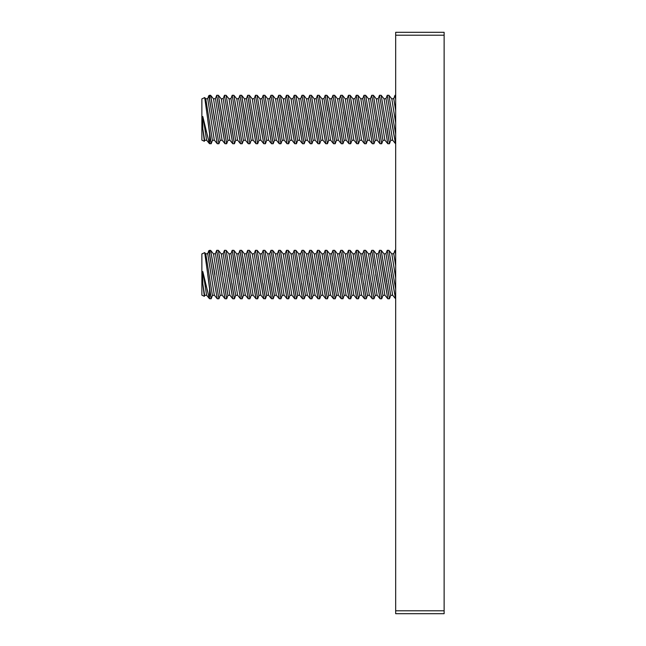 <?xml version="1.0" encoding="UTF-8"?>
<svg xmlns="http://www.w3.org/2000/svg" width="646" height="646" viewBox="0 0 646 646"><rect width="100%" height="100%" fill="white"/><g stroke="black" fill="none" stroke-linecap="round" stroke-linejoin="round"><path stroke-width="0.97" d="M208.416 294.762L202.804 271.546L202.804 283.812L204.241 295.448L202.804 283.812L202.771 274.55L202.804 283.812L204.669 295.472L204.346 296.32L202.804 283.812L204.306 295.949M341.266 298.605L333.207 251.746M340.886 251.31L340.733 250.325L339.473 253.628L337.559 253.935L334.628 250.325L342.945 298.775L340.466 283.319L342.945 298.775L344.205 295.472L346.119 295.165L349.05 298.775L340.959 251.746M204.701 252.61L211.161 298.775L212.421 295.472L205.775 253.935L204.701 252.61L201.875 253.935L201.875 295.165L204.346 296.32L204.273 295.69M203.409 274.243L206.583 295.165L209.457 298.702L211.161 298.775L209.611 289.012L209.457 298.702M206.93 288.964L207.18 289.965L206.93 288.964M353.063 253.935L359.709 295.472L358.449 298.775L350.132 250.325L353.063 253.935L354.977 253.628L361.623 295.165L364.554 298.775L356.237 250.325L364.554 298.775L366.201 298.775L357.884 250.325L362.245 274.55L357.884 250.325L360.815 253.935L362.729 253.628L363.989 250.325L366.468 265.781L364.215 251.746M354.977 253.628L356.237 250.325L356.39 251.31M212.421 295.472L214.335 295.165L217.266 298.775L208.876 251.028M205.775 253.935L207.689 253.628L208.811 250.696L209.611 250.325L209.611 254.524L212.905 274.55M392.631 295.165L390.717 295.472L384.071 253.935L385.985 253.628L392.631 295.165L395.562 298.775L387.471 251.746M207.689 253.628L214.335 295.165M213.527 253.935L220.173 295.472L218.913 298.775L210.596 250.325L214.956 274.55L210.596 250.325L213.527 253.935L215.441 253.628L216.701 250.325L220.657 274.55L216.854 251.31M379.646 251.31L379.493 250.325L378.233 253.628L376.319 253.935L373.388 250.325L381.705 298.775L382.965 295.472L384.879 295.165L387.81 298.775L383.449 274.55L387.81 298.759L379.493 250.325L387.81 298.775L389.457 298.775L381.14 250.325L386.793 282.189L381.14 250.325L384.071 253.935M370.481 253.628L371.741 250.325L380.058 298.759L375.697 274.55L380.058 298.775L377.127 295.165L375.213 295.472L368.567 253.935L370.481 253.628L377.127 295.165L380.058 298.775L381.705 298.775L379.226 283.319L381.705 298.775L382.965 295.472L376.319 253.935L373.388 250.325L371.741 250.325L374.228 265.813L371.967 251.746M220.173 295.472L222.087 295.165L225.018 298.775L220.657 274.55L225.018 298.775L226.665 298.775L218.348 250.325L222.709 274.55L218.348 250.325L221.279 253.935L227.925 295.472L226.665 298.775L224.186 283.319L226.665 298.775M340.733 250.325L342.38 250.325L346.74 274.55L342.38 250.325L345.311 253.935L347.225 253.628L353.871 295.165L356.802 298.775L348.711 251.746M347.225 253.628L348.485 250.325L348.638 251.31M215.441 253.628L222.087 295.165M390.717 295.472L389.457 298.775L386.978 283.319L389.457 298.775M224.832 297.782L225.018 298.775M395.15 251.31L395.675 254.629L394.997 250.325L393.737 253.628L391.823 253.935L388.892 250.325L395.675 289.109M227.925 295.472L229.839 295.165L232.77 298.775L224.679 251.746M216.701 250.325L218.348 250.325L221.279 253.935L223.193 253.628L224.453 250.325L224.606 251.31M359.709 295.472L361.623 295.165M223.193 253.628L229.839 295.165L232.77 298.759L228.409 274.55M235.677 295.472L229.031 253.935L226.1 250.325L234.417 298.775L235.677 295.472L237.591 295.165L240.522 298.775L232.205 250.325L240.522 298.775L242.169 298.775L233.852 250.325L238.213 274.55L233.852 250.325L236.783 253.935L238.697 253.628L239.957 250.325L242.436 265.781L240.183 251.746M229.031 253.935L230.945 253.628L232.205 250.325L232.358 251.31M230.945 253.628L237.591 295.165M240.336 297.782L240.522 298.775M242.169 298.775L239.69 283.319L242.169 298.775L243.429 295.472L245.343 295.165L248.274 298.775L240.11 251.31M242.67 267.153L243.913 274.55L242.67 267.153M248.088 297.782L243.913 274.55M239.957 250.325L241.604 250.325L244.535 253.935L251.181 295.472L249.921 298.775L241.604 250.325L245.965 274.55L241.604 250.325L244.535 253.935L246.449 253.628L247.709 250.325L250.204 265.853L247.935 251.746M251.181 295.472L253.095 295.165L256.026 298.775L247.862 251.31M331.721 253.628L338.367 295.165L336.453 295.472L329.807 253.935L326.876 250.325L331.236 274.55L326.876 250.325L329.807 253.935L331.721 253.628L332.981 250.325L333.134 251.31M250.422 267.153L251.665 274.55L250.422 267.153M255.84 297.782L251.665 274.55M336.453 295.472L335.193 298.775L326.876 250.325L325.229 250.325L327.708 265.781L325.455 251.746M332.714 283.319L335.193 298.775L332.714 283.319M258.933 295.472L252.287 253.935L249.356 250.325L257.673 298.775L255.194 283.319L257.673 298.775L258.933 295.472L260.847 295.165L263.778 298.775L255.687 251.746M252.287 253.935L254.201 253.628L255.461 250.325L255.614 251.31M258.174 267.153L259.417 274.55L258.174 267.153M263.592 297.782L259.417 274.55M343.446 267.153L347.718 291.612L343.446 267.153M263.366 251.31L263.213 250.325L261.953 253.628L260.039 253.935L257.108 250.325L265.425 298.775L266.685 295.472L268.599 295.165L271.53 298.775L263.439 251.746M262.946 283.319L265.425 298.775L262.946 283.319M271.498 298.605L267.169 274.55M333.36 297.782L325.382 251.31M322.055 253.935L328.701 295.472L327.441 298.775L319.124 250.325L322.055 253.935L323.969 253.628L330.615 295.165L333.546 298.759L329.185 274.55M323.969 253.628L325.229 250.325M274.437 295.472L267.791 253.935L264.86 250.325L273.177 298.775L270.698 283.319L273.177 298.775L274.437 295.472L276.351 295.165L279.282 298.775L271.191 251.746M372.12 297.782L364.142 251.31M360.815 253.935L367.461 295.472L369.375 295.165L372.306 298.775L367.945 274.55M267.791 253.935L269.705 253.628L270.965 250.325L271.118 251.31M273.678 267.153L274.921 274.55L273.678 267.153M279.104 297.83L279.274 298.735M284.103 295.165L277.457 253.628L275.543 253.935L272.612 250.325L280.929 298.775L282.189 295.472L284.103 295.165L287.034 298.775L278.943 251.746M352.441 274.55L356.802 298.775L358.449 298.775M356.616 297.782L356.802 298.775M354.493 274.55L350.132 250.325L354.493 274.55M278.45 283.319L280.929 298.775L278.45 283.319M367.461 295.472L366.201 298.775L363.722 283.319L366.201 298.775M286.622 251.31L290.425 274.55L286.469 250.325L285.209 253.628L283.295 253.935L280.364 250.325L278.717 250.325L277.457 253.628L278.717 250.325L278.87 251.31M385.985 253.628L387.245 250.325L387.398 251.31M283.295 253.935L289.941 295.472L288.681 298.775L280.364 250.325M282.673 274.55L287.034 298.775L288.681 298.775M286.848 297.782L287.034 298.775M289.941 295.472L291.855 295.165L294.786 298.775L286.695 251.746M294.6 297.782L290.425 274.55M338.367 295.165L341.298 298.759L336.937 274.55M302.36 297.83L302.158 296.78L302.538 298.775L299.607 295.165L292.961 253.628L294.221 250.325L292.961 253.628L291.047 253.935L288.116 250.325L296.433 298.775L297.693 295.472L299.607 295.165L302.538 298.775L294.447 251.746M293.954 283.319L296.433 298.775L293.954 283.319M339.473 253.628L346.119 295.165M296.934 267.153L298.177 274.55L296.934 267.153M307.359 295.165L300.713 253.628L298.799 253.935L295.868 250.325L304.185 298.775L301.706 283.319L304.185 298.775L305.445 295.472L307.359 295.165L310.29 298.775L302.199 251.746M298.799 253.935L305.445 295.472M310.104 297.782L305.929 274.55M300.713 253.628L301.973 250.325L302.126 251.31M310.29 298.775L311.937 298.775L303.62 250.325L307.981 274.55L303.62 250.325L306.551 253.935L313.197 295.472L311.937 298.775L309.458 283.319L311.937 298.775L313.197 295.472L315.111 295.165L318.042 298.775L309.725 250.325L317.856 297.782M306.551 253.935L308.465 253.628L315.111 295.165L318.042 298.775L319.689 298.775L311.372 250.325L317.024 282.189L311.372 250.325L314.303 253.935L316.217 253.628L317.477 250.325L319.956 265.781L317.703 251.746M364.368 297.782L364.554 298.775M311.372 250.325L309.725 250.325L308.465 253.628L309.725 250.325L309.878 251.31M345.311 253.935L351.957 295.472L350.697 298.775L342.38 250.325M348.218 283.319L350.697 298.775L348.218 283.319M363.989 250.325L365.636 250.325L368.567 253.935L365.636 250.325L373.953 298.775L375.213 295.472L373.953 298.775L371.474 283.319L373.953 298.775L372.306 298.775L369.375 295.165L362.729 253.628M314.303 253.935L320.949 295.472L319.689 298.775L317.21 283.319L319.689 298.775M351.957 295.472L353.871 295.165M320.949 295.472L322.863 295.165L325.794 298.775L317.63 251.31M320.19 267.153L321.433 274.55L320.19 267.153M325.608 297.782L321.433 274.55M323.485 274.55L319.124 250.325L323.485 274.55M328.701 295.472L330.615 295.165M337.559 253.935L344.205 295.472M319.124 250.325L317.477 250.325L316.217 253.628L322.863 295.165M260.039 253.935L266.685 295.472M238.697 253.628L245.343 295.165M348.864 297.782L344.689 274.55M395.376 297.782L391.201 274.55M285.209 253.628L291.855 295.165M246.449 253.628L253.095 295.165L256.026 298.775L257.673 298.775M232.584 297.782L232.39 296.78L232.77 298.775L234.417 298.775L231.938 283.319L234.417 298.775M393.737 253.628L395.675 265.732M286.469 250.325L288.116 250.325L291.047 253.935L297.693 295.472M269.705 253.628L276.351 295.165M275.543 253.935L282.189 295.472M236.783 253.935L243.429 295.472M207.729 274.615L211.161 298.775M261.953 253.628L268.599 295.165M391.823 253.935L395.675 277.998M378.233 253.628L384.879 295.165L387.786 298.654M254.201 253.628L260.847 295.165M208.416 139.722L202.804 116.506L202.804 128.772L204.241 140.408L202.804 128.772L202.771 119.51L202.804 128.772L204.669 140.432L204.346 141.28L202.804 128.772L204.306 140.909M341.12 142.79L333.207 96.706M340.886 96.27L340.733 95.285L339.473 98.588L337.559 98.895L334.628 95.285L342.945 143.735L340.466 128.279L342.945 143.735L344.205 140.432L346.119 140.125L349.05 143.735L340.959 96.706M204.701 97.57L211.161 143.735L212.421 140.432L205.775 98.895L204.701 97.57L201.875 98.895L201.875 140.125L204.346 141.28L204.273 140.65M203.409 119.203L206.583 140.125L209.457 143.662L211.161 143.735L209.611 133.972L209.611 143.735M207.269 135.28L207.067 134.473M353.063 98.895L359.709 140.432L358.449 143.735L350.132 95.285L353.063 98.895L354.977 98.588L361.623 140.125L364.554 143.735L356.237 95.285L364.554 143.735L366.201 143.735L357.884 95.285L362.245 119.51L357.884 95.285L360.815 98.895L362.729 98.588L363.989 95.285L366.484 110.813L364.215 96.706M354.977 98.588L356.237 95.285L356.39 96.27M212.421 140.432L214.335 140.125L217.266 143.735L208.876 95.988M205.775 98.895L207.689 98.588L208.811 95.656L209.611 95.285L209.611 99.484L212.905 119.51M392.631 140.125L390.717 140.432L384.071 98.895L385.985 98.588L392.631 140.125L395.562 143.735L387.471 96.706M207.689 98.588L214.335 140.125M213.527 98.895L220.173 140.432L218.913 143.735L210.596 95.285L214.956 119.51L210.596 95.285L213.527 98.895L215.441 98.588L216.701 95.285L219.196 110.813L216.927 96.706M384.879 140.125L378.233 98.588L379.493 95.285L378.233 98.588L376.319 98.895L373.388 95.285L381.705 143.735L382.965 140.432L384.879 140.125L387.81 143.735L379.719 96.706M379.226 128.279L381.705 143.735L379.226 128.279M217.266 143.735L218.913 143.735L220.173 140.432L222.087 140.125L225.018 143.735L216.854 96.27M340.733 95.285L342.38 95.285L346.74 119.51L342.38 95.285L345.311 98.895L347.225 98.588L353.871 140.125L356.802 143.735L348.711 96.706M347.225 98.588L348.485 95.285L348.638 96.27M215.441 98.588L222.087 140.125M384.071 98.895L381.14 95.285L389.457 143.735L390.717 140.432M226.665 143.735L218.348 95.285L222.709 119.51L218.348 95.285L221.279 98.895L227.925 140.432L226.665 143.735L224.186 128.279L226.665 143.735L225.018 143.735L220.657 119.51M224.84 142.79L225.018 143.735M377.127 140.125L375.213 140.432L368.567 98.895L370.481 98.588L377.127 140.125L380.058 143.735L371.967 96.706M370.481 98.588L371.741 95.285L371.894 96.27M395.15 96.27L395.675 99.589L394.997 95.285L393.737 98.588L391.823 98.895L388.892 95.285L395.675 134.069M389.958 112.113L394.23 136.572L389.958 112.113M227.925 140.432L229.839 140.125L232.77 143.735L224.679 96.706M221.279 98.895L223.193 98.588L224.453 95.285L224.606 96.27M356.624 142.79L356.422 141.74L356.802 143.735L358.449 143.735L359.709 140.432L361.623 140.125M223.193 98.588L229.839 140.125L232.77 143.719L228.409 119.51M232.592 142.79L232.39 141.74L232.77 143.735L234.417 143.735L231.938 128.279L234.417 143.735L235.677 140.432L229.031 98.895L226.1 95.285L234.417 143.735L235.677 140.432L237.591 140.125L240.522 143.735L232.431 96.706M375.697 119.51L380.058 143.735L381.705 143.735M379.88 142.79L380.058 143.735M224.453 95.285L226.1 95.285L229.031 98.895L230.945 98.588L232.205 95.285L232.358 96.27M230.945 98.588L237.591 140.125M232.205 95.285L233.852 95.285L236.783 98.895L243.429 140.432L242.169 143.735L233.852 95.285L238.213 119.51L233.852 95.285L236.783 98.895L238.697 98.588L239.957 95.285L246.934 136.572L240.11 96.27M236.161 119.51L240.522 143.735L242.169 143.735L243.429 140.432L245.343 140.125L248.274 143.735L240.183 96.706M240.336 142.742L240.522 143.735M248.096 142.79L243.913 119.51M239.957 95.285L241.604 95.285L244.535 98.895L251.181 140.432L249.921 143.735L241.604 95.285L245.965 119.51L241.604 95.285L244.535 98.895L246.449 98.588L247.709 95.285L250.188 110.741L247.935 96.706M248.274 143.735L249.921 143.735L251.181 140.432L253.095 140.125L256.026 143.735L247.862 96.27M331.721 98.588L338.367 140.125L336.453 140.432L329.807 98.895L326.876 95.285L331.236 119.51L326.876 95.285L329.807 98.895L331.721 98.588L332.981 95.285L333.134 96.27M250.422 112.113L251.665 119.51L250.422 112.113M255.848 142.79L251.665 119.51M333.36 142.742L333.166 141.74L333.546 143.735L335.193 143.735L332.714 128.279L335.193 143.735L336.453 140.432L335.193 143.735L326.876 95.285L325.229 95.285L327.716 110.773L325.455 96.706M256.026 143.735L257.673 143.735L258.933 140.432L252.287 98.895L249.356 95.285L257.673 143.735L255.194 128.279L257.673 143.735L258.933 140.432L260.847 140.125L263.778 143.735L255.687 96.706M252.287 98.895L254.201 98.588L255.461 95.285L255.614 96.27M258.174 112.113L259.417 119.51L258.174 112.113M263.6 142.79L259.417 119.51M343.446 112.113L347.718 136.572L343.446 112.113M263.366 96.27L263.213 95.285L261.953 98.588L260.039 98.895L257.108 95.285L265.425 143.735L266.685 140.432L268.599 140.125L271.53 143.735L263.439 96.706M263.778 143.735L265.425 143.735L262.946 128.279L265.425 143.735L266.685 140.432L260.039 98.895M271.352 142.79L267.169 119.51M322.055 98.895L328.701 140.432L327.441 143.735L319.124 95.285L322.055 98.895L323.969 98.588L330.615 140.125L333.546 143.735L325.382 96.27M323.969 98.588L325.229 95.285M274.437 140.432L267.791 98.895L264.86 95.285L273.177 143.735L270.698 128.279L273.177 143.735L274.437 140.432L276.351 140.125L279.282 143.735L271.191 96.706M372.128 142.79L364.142 96.27M360.815 98.895L367.461 140.432L369.375 140.125L372.306 143.735L367.945 119.51M263.213 95.285L264.86 95.285L267.791 98.895L269.705 98.588L270.965 95.285L271.118 96.27M279.104 142.79L274.921 119.51M286.856 142.79L286.654 141.74L287.034 143.735L284.103 140.125L277.457 98.588L275.543 98.895L272.612 95.285L280.929 143.735L282.189 140.432L284.103 140.125L287.034 143.735L278.943 96.706M352.441 119.51L356.802 143.719M354.493 119.51L350.132 95.285L354.493 119.51M269.705 98.588L276.351 140.125L279.282 143.735L280.929 143.735L278.45 128.279L280.929 143.735L282.189 140.432L275.543 98.895L272.612 95.285L270.965 95.285M367.461 140.432L366.201 143.735L363.722 128.279L366.201 143.735L367.461 140.432M277.457 98.588L278.717 95.285L278.87 96.27M385.985 98.588L387.245 95.285L387.398 96.27M283.295 98.895L289.941 140.432L288.681 143.735L280.364 95.285L284.725 119.51L280.364 95.285L283.295 98.895L285.209 98.588L286.469 95.285L288.956 110.773L286.695 96.706M282.673 119.51L287.034 143.735L288.681 143.735L289.941 140.432L291.855 140.125L294.786 143.735L286.622 96.27M387.632 142.79L383.449 119.51M289.182 112.113L290.425 119.51L289.182 112.113M294.608 142.79L294.778 143.695M338.367 140.125L341.29 143.695M299.607 140.125L292.961 98.588L294.221 95.285L292.961 98.588L291.047 98.895L288.116 95.285L296.433 143.735L297.693 140.432L299.607 140.125L302.538 143.735L298.177 119.51L302.538 143.719L294.447 96.706M290.425 119.51L294.786 143.735L296.433 143.735L293.954 128.279L296.433 143.735L297.693 140.432L291.047 98.895M339.473 98.588L346.119 140.125M298.177 119.51L302.36 142.79M307.359 140.125L300.713 98.588L298.799 98.895L295.868 95.285L304.185 143.735L301.706 128.279L304.185 143.735L305.445 140.432L307.359 140.125L310.29 143.735L302.199 96.706M298.799 98.895L305.445 140.432M310.104 142.742L309.91 141.74L310.29 143.735L311.937 143.735L303.62 95.285L307.981 119.51L303.62 95.285L306.551 98.895L313.197 140.432L311.937 143.735L309.458 128.279L311.937 143.735L313.197 140.432L315.111 140.125L318.042 143.735L309.951 96.706M300.713 98.588L301.973 95.285L302.126 96.27M306.551 98.895L308.465 98.588L315.111 140.125M364.376 142.79L364.554 143.735M308.465 98.588L309.725 95.285L309.878 96.27M345.311 98.895L351.957 140.432L350.697 143.735L342.38 95.285M348.864 142.742L348.67 141.74L349.05 143.735L350.697 143.735L348.218 128.279L350.697 143.735L351.957 140.432L353.871 140.125M317.63 96.27L317.477 95.285L316.217 98.588L314.303 98.895L311.372 95.285L319.689 143.735L320.949 140.432L322.863 140.125L325.794 143.735L317.703 96.706M313.681 119.51L318.042 143.735L319.689 143.735L317.21 128.279L319.689 143.735M368.567 98.895L365.636 95.285L373.953 143.735L375.213 140.432M320.19 112.113L321.433 119.51L320.19 112.113M325.616 142.79L321.433 119.51M323.485 119.51L319.124 95.285L323.485 119.51M325.794 143.735L327.441 143.735L328.701 140.432L330.615 140.125M337.559 98.895L344.205 140.432M316.217 98.588L322.863 140.125M386.978 128.279L389.457 143.735L386.978 128.279M365.636 95.285L363.989 95.285L362.729 98.588L369.375 140.125M238.697 98.588L245.343 140.125M395.376 142.742L391.201 119.51M285.209 98.588L291.855 140.125M246.449 98.588L253.095 140.125M317.864 142.79L318.042 143.735M393.737 98.588L395.675 110.692M376.319 98.895L382.965 140.432M336.937 119.51L341.298 143.735L342.945 143.735M314.303 98.895L320.949 140.432M207.729 119.575L211.161 143.735M371.474 128.279L373.953 143.735L371.474 128.279M261.953 98.588L268.599 140.125M391.823 98.895L395.675 122.958M254.201 98.588L260.847 140.125M341.274 298.654L342.945 298.775M202.787 282.722L202.763 276.48M208.876 296.53L208.989 296.934M209.078 297.289L209.336 298.25M208.771 296.118L208.295 294.301M208.06 293.405L207.81 292.436M207.624 291.693L207.374 290.716M207.269 290.32L207.067 289.521M206.445 287.034L206.066 285.492M205.824 284.49L205.444 282.948M205.428 282.851L205.25 282.116M204.451 278.781L203.87 276.238M375.697 274.55L379.872 297.782M263.754 298.654L265.425 298.775M271.506 298.654L273.177 298.775M395.223 251.746L395.675 254.629M379.719 251.746L383.449 274.55M295.868 250.325L294.221 250.325L294.374 251.31M304.185 298.775L302.538 298.775L298.177 274.55M309.951 251.746L313.681 274.55M209.611 254.524L210.79 261.88M210.822 262.05L212.825 274.057M356.463 251.746L360.193 274.55M280.929 298.775L279.282 298.775L274.921 274.55M232.431 251.746L236.161 274.55M216.927 251.746L220.657 274.55M207.721 274.55L209.611 289.012M371.741 250.325L371.894 251.31M202.787 127.682L202.763 121.44M208.876 141.49L208.989 141.894M209.078 142.249L209.336 143.21M208.771 141.078L208.295 139.261M208.06 138.373L207.81 137.396M207.624 136.653L207.374 135.676M206.445 131.994L206.066 130.452M205.824 129.45L205.444 127.908M205.428 127.811L205.25 127.076M204.451 123.741L203.87 121.198M395.223 96.706L395.675 99.589M381.14 95.285L379.493 95.285L379.646 96.27M349.05 143.735L344.689 119.51M295.868 95.285L294.221 95.285L294.374 96.27M310.169 143.113L309.902 141.684M308.925 136.403L305.929 119.51M209.611 99.484L210.79 106.84M210.822 107.01L212.825 119.017M356.463 96.706L360.193 119.51M207.721 119.51L209.611 133.972M333.546 143.735L329.185 119.51M395.675 35.207L395.675 32.3L444.125 32.3L444.125 610.793L395.675 610.793L395.675 35.207L444.125 35.207M444.125 610.793L444.125 613.7L395.675 613.7L395.675 610.793M204.669 295.472L206.583 295.165M217.266 298.775L218.913 298.775M387.245 250.325L388.892 250.325M224.453 250.325L226.1 250.325M248.274 298.775L249.921 298.775M255.461 250.325L257.108 250.325M270.965 250.325L272.612 250.325M394.997 250.325L395.675 250.325M379.493 250.325L381.14 250.325M325.794 298.775L327.441 298.775M349.05 298.775L350.697 298.775M301.973 250.325L303.62 250.325M263.213 250.325L264.86 250.325M332.981 250.325L334.628 250.325M333.546 298.775L335.193 298.775M294.786 298.775L296.433 298.775M247.709 250.325L249.356 250.325M208.811 250.696L210.596 250.325M348.485 250.325L350.132 250.325M356.237 250.325L357.884 250.325M232.205 250.325L233.852 250.325M204.669 140.432L206.583 140.125M387.245 95.285L388.892 95.285M255.461 95.285L257.108 95.285M271.53 143.735L273.177 143.735M394.997 95.285L395.675 95.285M286.469 95.285L288.116 95.285M302.538 143.735L304.185 143.735M309.725 95.285L311.372 95.285M301.973 95.285L303.62 95.285M332.981 95.285L334.628 95.285M387.81 143.735L389.457 143.735M216.701 95.285L218.348 95.285M371.741 95.285L373.388 95.285M247.709 95.285L249.356 95.285M209.611 95.285L210.596 95.285M317.477 95.285L319.124 95.285M372.306 143.735L373.953 143.735M278.717 95.285L280.364 95.285M348.485 95.285L350.132 95.285M356.237 95.285L357.884 95.285"/></g></svg>
